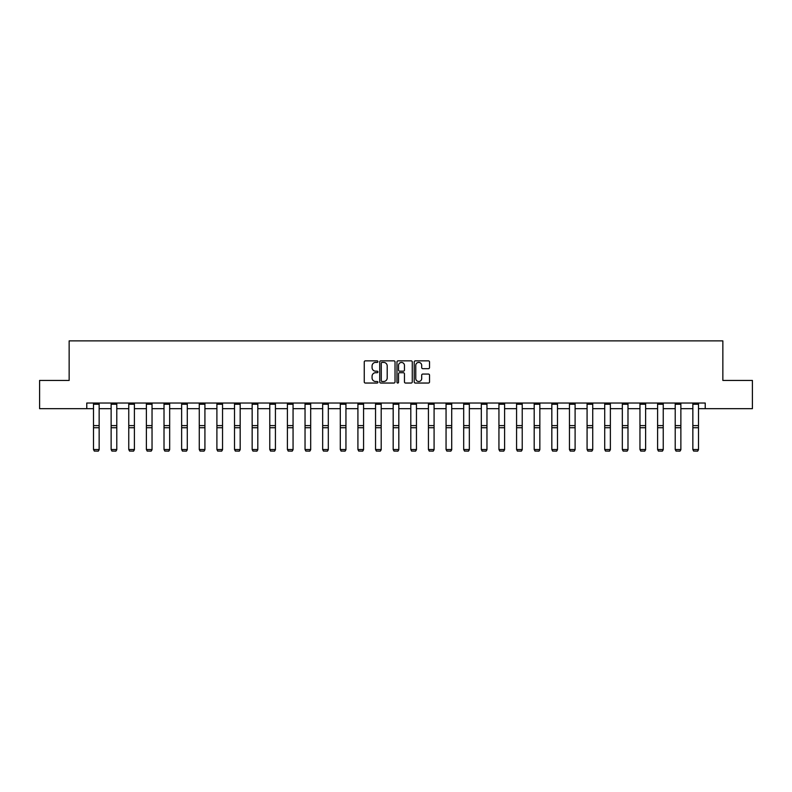 <?xml version="1.0" encoding="UTF-8"?>
<svg xmlns="http://www.w3.org/2000/svg" width="792" height="792" viewBox="0 0 792 792"><rect width="100%" height="100%" fill="white"/><g stroke="black" fill="none" stroke-linecap="round" stroke-linejoin="round"><path stroke-width="1.19" d="M377.923 361.637A0.772 0.772 0 0 0 377.14 360.855L365.36 360.855A1.109 1.109 0 0 0 364.251 361.964L364.251 381.932A1.109 1.109 0 0 0 365.36 383.041L377.14 383.041A0.772 0.772 0 0 0 377.923 382.269A0.772 0.772 0 0 0 377.14 381.487L375.616 381.487A3.554 3.554 0 0 1 372.072 377.942L372.072 376.279A3.554 3.554 0 0 1 375.616 372.725L377.14 372.725A0.772 0.772 0 0 0 377.923 371.953A0.772 0.772 0 0 0 377.14 371.171L375.616 371.171A3.554 3.554 0 0 1 372.072 367.627L372.072 365.963A3.554 3.554 0 0 1 375.616 362.409L377.14 362.409A0.772 0.772 0 0 0 377.923 361.637M428.413 368.676A1.109 1.109 0 0 0 429.521 367.567L429.521 361.964A1.109 1.109 0 0 0 428.413 360.855L415.325 360.855A1.109 1.109 0 0 0 414.216 361.964L414.216 381.932A1.109 1.109 0 0 0 415.325 383.041L428.413 383.041A1.109 1.109 0 0 0 429.521 381.932L429.521 375.17A1.109 1.109 0 0 0 428.413 374.062L422.809 374.062A1.109 1.109 0 0 0 421.7 375.17L421.7 378.526A2.97 2.97 0 0 1 418.74 381.487A2.97 2.97 0 0 1 415.77 378.526L415.77 365.379A2.97 2.97 0 0 1 418.74 362.409A2.97 2.97 0 0 1 421.7 365.379L421.7 367.567A1.109 1.109 0 0 0 422.809 368.676L428.413 368.676M86.773 408.672L39.6 408.672L39.6 380.427L69.151 380.427L69.151 340.877L722.848 340.877L722.848 380.427L752.4 380.427L752.4 408.672L705.226 408.672L705.226 403.029L86.773 403.029L86.773 408.672L93.505 408.672M395.03 361.964A1.109 1.109 0 0 0 393.921 360.855L380.833 360.855A1.109 1.109 0 0 0 379.724 361.964L379.724 381.932A1.109 1.109 0 0 0 380.833 383.041L393.921 383.041A1.109 1.109 0 0 0 395.03 381.932L395.03 361.964M398.079 360.855L411.167 360.855A1.109 1.109 0 0 1 412.276 361.964L412.276 381.932A1.109 1.109 0 0 1 411.167 383.041L405.563 383.041A1.109 1.109 0 0 1 404.455 381.932L404.455 373.834A1.109 1.109 0 0 0 403.346 372.725L399.633 372.725A1.109 1.109 0 0 0 398.524 373.834L398.524 382.269A0.772 0.772 0 0 1 397.742 383.041A0.772 0.772 0 0 1 396.97 382.269L396.97 361.964A1.109 1.109 0 0 1 398.079 360.855M99.148 408.672L111.127 408.672M116.78 408.672L128.759 408.672M134.402 408.672L146.381 408.672M152.034 408.672L164.013 408.672M169.666 408.672L181.635 408.672M187.288 408.672L199.267 408.672M204.92 408.672L216.899 408.672M222.542 408.672L234.521 408.672M240.174 408.672L252.153 408.672M257.806 408.672L269.775 408.672M275.428 408.672L287.407 408.672M293.06 408.672L305.039 408.672M310.682 408.672L322.661 408.672M328.314 408.672L340.293 408.672M345.946 408.672L357.915 408.672M363.568 408.672L375.547 408.672M381.2 408.672L393.178 408.672M398.822 408.672L410.8 408.672M416.453 408.672L428.432 408.672M434.085 408.672L446.054 408.672M451.707 408.672L463.686 408.672M469.339 408.672L481.318 408.672M486.961 408.672L498.94 408.672M504.593 408.672L516.572 408.672M522.225 408.672L534.194 408.672M539.847 408.672L551.826 408.672M557.479 408.672L569.458 408.672M575.101 408.672L587.08 408.672M592.733 408.672L604.712 408.672M610.365 408.672L622.334 408.672M627.987 408.672L639.966 408.672M645.619 408.672L657.598 408.672M663.241 408.672L675.22 408.672M680.872 408.672L692.851 408.672M698.494 408.672L705.226 408.672M382.051 362.409A0.772 0.772 0 0 0 381.279 363.191L381.279 380.714A0.772 0.772 0 0 0 382.051 381.487L383.665 381.487A3.554 3.554 0 0 0 387.209 377.942L387.209 365.963A3.554 3.554 0 0 0 383.665 362.409L382.051 362.409M404.455 365.439A2.97 2.97 0 0 0 401.495 362.469A2.97 2.97 0 0 0 398.524 365.439L398.524 370.062A1.109 1.109 0 0 0 399.633 371.171L403.346 371.171A1.109 1.109 0 0 0 404.455 370.062L404.455 365.439M99.148 404.257L93.505 404.257L93.505 403.049L99.148 403.049L99.148 449.717L98.307 451.123L94.347 451.044L98.307 451.123M94.347 451.123L93.505 449.519L99.148 449.519L98.307 451.044M93.505 404.257L93.505 449.519L94.347 451.044M116.78 404.257L111.127 404.257L111.127 403.049L116.78 403.049L116.78 449.717L115.929 451.123L111.979 451.044L115.929 451.123M111.979 451.123L111.127 449.519L116.78 449.519L115.929 451.044M111.127 404.257L111.127 449.519L111.979 451.044M134.402 404.257L128.759 404.257L128.759 403.049L134.402 403.049L134.402 449.717L133.561 451.123L129.601 451.044L133.561 451.123M129.601 451.123L128.759 449.519L134.402 449.519L133.561 451.044M128.759 404.257L128.759 449.519L129.601 451.044M152.034 404.257L146.381 404.257L146.381 403.049L152.034 403.049L152.034 449.717L151.183 451.123L147.233 451.044L151.183 451.123M147.233 451.123L146.381 449.519L152.034 449.519L151.183 451.044M146.381 404.257L146.381 449.519L147.233 451.044M169.666 404.257L164.013 404.257L164.013 403.049L169.666 403.049L169.666 449.717L168.815 451.123L164.865 451.044L168.815 451.123M164.865 451.123L164.013 449.519L169.666 449.519L168.815 451.044M164.013 404.257L164.013 449.519L164.865 451.044M187.288 404.257L181.635 404.257L181.635 403.049L187.288 403.049L187.288 449.717L186.447 451.123L182.487 451.044L186.447 451.123M182.487 451.123L181.635 449.519L187.288 449.519L186.447 451.044M181.635 404.257L181.635 449.519L182.487 451.044M204.92 404.257L199.267 404.257L199.267 403.049L204.92 403.049L204.92 449.717L204.069 451.123L200.119 451.044L204.069 451.123M200.119 451.123L199.267 449.519L204.92 449.519L204.069 451.044M199.267 404.257L199.267 449.519L200.119 451.044M222.542 404.257L216.899 404.257L216.899 403.049L222.542 403.049L222.542 449.717L221.701 451.123L217.741 451.044L221.701 451.123M217.741 451.123L216.899 449.519L222.542 449.519L221.701 451.044M216.899 404.257L216.899 449.519L217.741 451.044M240.174 404.257L234.521 404.257L234.521 403.049L240.174 403.049L240.174 449.717L239.323 451.123L235.373 451.044L239.323 451.123M235.373 451.123L234.521 449.519L240.174 449.519L239.323 451.044M234.521 404.257L234.521 449.519L235.373 451.044M257.806 404.257L252.153 404.257L252.153 403.049L257.806 403.049L257.806 449.717L256.954 451.123L252.995 451.044L256.954 451.123M252.995 451.123L252.153 449.519L257.806 449.519L256.954 451.044M252.153 404.257L252.153 449.519L252.995 451.044M275.428 404.257L269.775 404.257L269.775 403.049L275.428 403.049L275.428 449.717L274.586 451.123L270.626 451.044L274.586 451.123M270.626 451.123L269.775 449.519L275.428 449.519L274.586 451.044M269.775 404.257L269.775 449.519L270.626 451.044M293.06 404.257L287.407 404.257L287.407 403.049L293.06 403.049L293.06 449.717L292.208 451.123L288.258 451.044L292.208 451.123M288.258 451.123L287.407 449.519L293.06 449.519L292.208 451.044M287.407 404.257L287.407 449.519L288.258 451.044M310.682 404.257L305.039 404.257L305.039 403.049L310.682 403.049L310.682 449.717L309.84 451.123L305.88 451.044L309.84 451.123M305.88 451.123L305.039 449.519L310.682 449.519L309.84 451.044M305.039 404.257L305.039 449.519L305.88 451.044M328.314 404.257L322.661 404.257L322.661 403.049L328.314 403.049L328.314 449.717L327.462 451.123L323.512 451.044L327.462 451.123M323.512 451.123L322.661 449.519L328.314 449.519L327.462 451.044M322.661 404.257L322.661 449.519L323.512 451.044M345.946 404.257L340.293 404.257L340.293 403.049L345.946 403.049L345.946 449.717L345.094 451.123L341.134 451.044L345.094 451.123M341.134 451.123L340.293 449.519L345.946 449.519L345.094 451.044M340.293 404.257L340.293 449.519L341.134 451.044M363.568 404.257L357.915 404.257L357.915 403.049L363.568 403.049L363.568 449.717L362.726 451.123L358.766 451.044L362.726 451.123M358.766 451.123L357.915 449.519L363.568 449.519L362.726 451.044M357.915 404.257L357.915 449.519L358.766 451.044M381.2 404.257L375.547 404.257L375.547 403.049L381.2 403.049L381.2 449.717L380.348 451.123L376.398 451.044L380.348 451.123M376.398 451.123L375.547 449.519L381.2 449.519L380.348 451.044M375.547 404.257L375.547 449.519L376.398 451.044M398.822 404.257L393.178 404.257L393.178 403.049L398.822 403.049L398.822 449.717L397.98 451.123L394.02 451.044L397.98 451.123M394.02 451.123L393.178 449.519L398.822 449.519L397.98 451.044M393.178 404.257L393.178 449.519L394.02 451.044M416.453 404.257L410.8 404.257L410.8 403.049L416.453 403.049L416.453 449.717L415.602 451.123L411.652 451.044L415.602 451.123M411.652 451.123L410.8 449.519L416.453 449.519L415.602 451.044M410.8 404.257L410.8 449.519L411.652 451.044M434.085 404.257L428.432 404.257L428.432 403.049L434.085 403.049L434.085 449.717L433.234 451.123L429.274 451.044L433.234 451.123M429.274 451.123L428.432 449.519L434.085 449.519L433.234 451.044M428.432 404.257L428.432 449.519L429.274 451.044M451.707 404.257L446.054 404.257L446.054 403.049L451.707 403.049L451.707 449.717L450.866 451.123L446.906 451.044L450.866 451.123M446.906 451.123L446.054 449.519L451.707 449.519L450.866 451.044M446.054 404.257L446.054 449.519L446.906 451.044M469.339 404.257L463.686 404.257L463.686 403.049L469.339 403.049L469.339 449.717L468.488 451.123L464.538 451.044L468.488 451.123M464.538 451.123L463.686 449.519L469.339 449.519L468.488 451.044M463.686 404.257L463.686 449.519L464.538 451.044M486.961 404.257L481.318 404.257L481.318 403.049L486.961 403.049L486.961 449.717L486.12 451.123L482.16 451.044L486.12 451.123M482.16 451.123L481.318 449.519L486.961 449.519L486.12 451.044M481.318 404.257L481.318 449.519L482.16 451.044M504.593 404.257L498.94 404.257L498.94 403.049L504.593 403.049L504.593 449.717L503.742 451.123L499.792 451.044L503.742 451.123M499.792 451.123L498.94 449.519L504.593 449.519L503.742 451.044M498.94 404.257L498.94 449.519L499.792 451.044M522.225 404.257L516.572 404.257L516.572 403.049L522.225 403.049L522.225 449.717L521.374 451.123L517.414 451.044L521.374 451.123M517.414 451.123L516.572 449.519L522.225 449.519L521.374 451.044M516.572 404.257L516.572 449.519L517.414 451.044M539.847 404.257L534.194 404.257L534.194 403.049L539.847 403.049L539.847 449.717L539.005 451.123L535.046 451.044L539.005 451.123M535.046 451.123L534.194 449.519L539.847 449.519L539.005 451.044M534.194 404.257L534.194 449.519L535.046 451.044M557.479 404.257L551.826 404.257L551.826 403.049L557.479 403.049L557.479 449.717L556.627 451.123L552.677 451.044L556.627 451.123M552.677 451.123L551.826 449.519L557.479 449.519L556.627 451.044M551.826 404.257L551.826 449.519L552.677 451.044M575.101 404.257L569.458 404.257L569.458 403.049L575.101 403.049L575.101 449.717L574.259 451.123L570.299 451.044L574.259 451.123M570.299 451.123L569.458 449.519L575.101 449.519L574.259 451.044M569.458 404.257L569.458 449.519L570.299 451.044M592.733 404.257L587.08 404.257L587.08 403.049L592.733 403.049L592.733 449.717L591.881 451.123L587.931 451.044L591.881 451.123M587.931 451.123L587.08 449.519L592.733 449.519L591.881 451.044M587.08 404.257L587.08 449.519L587.931 451.044M610.365 404.257L604.712 404.257L604.712 403.049L610.365 403.049L610.365 449.717L609.513 451.123L605.553 451.044L609.513 451.123M605.553 451.123L604.712 449.519L610.365 449.519L609.513 451.044M604.712 404.257L604.712 449.519L605.553 451.044M627.987 404.257L622.334 404.257L622.334 403.049L627.987 403.049L627.987 449.717L627.135 451.123L623.185 451.044L627.135 451.123M623.185 451.123L622.334 449.519L627.987 449.519L627.135 451.044M622.334 404.257L622.334 449.519L623.185 451.044M645.619 404.257L639.966 404.257L639.966 403.049L645.619 403.049L645.619 449.717L644.767 451.123L640.817 451.044L644.767 451.123M640.817 451.123L639.966 449.519L645.619 449.519L644.767 451.044M639.966 404.257L639.966 449.519L640.817 451.044M663.241 404.257L657.598 404.257L657.598 403.049L663.241 403.049L663.241 449.717L662.399 451.123L658.439 451.044L662.399 451.123M658.439 451.123L657.598 449.519L663.241 449.519L662.399 451.044M657.598 404.257L657.598 449.519L658.439 451.044M680.872 404.257L675.22 404.257L675.22 403.049L680.872 403.049L680.872 449.717L680.021 451.123L676.071 451.044L680.021 451.123M676.071 451.123L675.22 449.519L680.872 449.519L680.021 451.044M675.22 404.257L675.22 449.519L676.071 451.044M698.494 404.257L692.851 404.257L692.851 403.049L698.494 403.049L698.494 449.717L697.653 451.123L693.693 451.044L697.653 451.123M693.693 451.123L692.851 449.519L698.494 449.519L697.653 451.044M692.851 404.257L692.851 449.519L693.693 451.044M99.148 425.611L93.505 425.611M99.148 427.749L93.505 427.749M116.78 425.611L111.127 425.611M116.78 427.749L111.127 427.749M134.402 425.611L128.759 425.611M134.402 427.749L128.759 427.749M152.034 425.611L146.381 425.611M152.034 427.749L146.381 427.749M169.666 425.611L164.013 425.611M169.666 427.749L164.013 427.749M187.288 425.611L181.635 425.611M187.288 427.749L181.635 427.749M204.92 425.611L199.267 425.611M204.92 427.749L199.267 427.749M222.542 425.611L216.899 425.611M222.542 427.749L216.899 427.749M240.174 425.611L234.521 425.611M240.174 427.749L234.521 427.749M257.806 425.611L252.153 425.611M257.806 427.749L252.153 427.749M275.428 425.611L269.775 425.611M275.428 427.749L269.775 427.749M293.06 425.611L287.407 425.611M293.06 427.749L287.407 427.749M310.682 425.611L305.039 425.611M310.682 427.749L305.039 427.749M328.314 425.611L322.661 425.611M328.314 427.749L322.661 427.749M345.946 425.611L340.293 425.611M345.946 427.749L340.293 427.749M363.568 425.611L357.915 425.611M363.568 427.749L357.915 427.749M381.2 425.611L375.547 425.611M381.2 427.749L375.547 427.749M398.822 425.611L393.178 425.611M398.822 427.749L393.178 427.749M416.453 425.611L410.8 425.611M416.453 427.749L410.8 427.749M434.085 425.611L428.432 425.611M434.085 427.749L428.432 427.749M451.707 425.611L446.054 425.611M451.707 427.749L446.054 427.749M469.339 425.611L463.686 425.611M469.339 427.749L463.686 427.749M486.961 425.611L481.318 425.611M486.961 427.749L481.318 427.749M504.593 425.611L498.94 425.611M504.593 427.749L498.94 427.749M522.225 425.611L516.572 425.611M522.225 427.749L516.572 427.749M539.847 425.611L534.194 425.611M539.847 427.749L534.194 427.749M557.479 425.611L551.826 425.611M557.479 427.749L551.826 427.749M575.101 425.611L569.458 425.611M575.101 427.749L569.458 427.749M592.733 425.611L587.08 425.611M592.733 427.749L587.08 427.749M610.365 425.611L604.712 425.611M610.365 427.749L604.712 427.749M627.987 425.611L622.334 425.611M627.987 427.749L622.334 427.749M645.619 425.611L639.966 425.611M645.619 427.749L639.966 427.749M663.241 425.611L657.598 425.611M663.241 427.749L657.598 427.749M680.872 425.611L675.22 425.611M680.872 427.749L675.22 427.749M698.494 425.611L692.851 425.611M698.494 427.749L692.851 427.749"/></g></svg>
